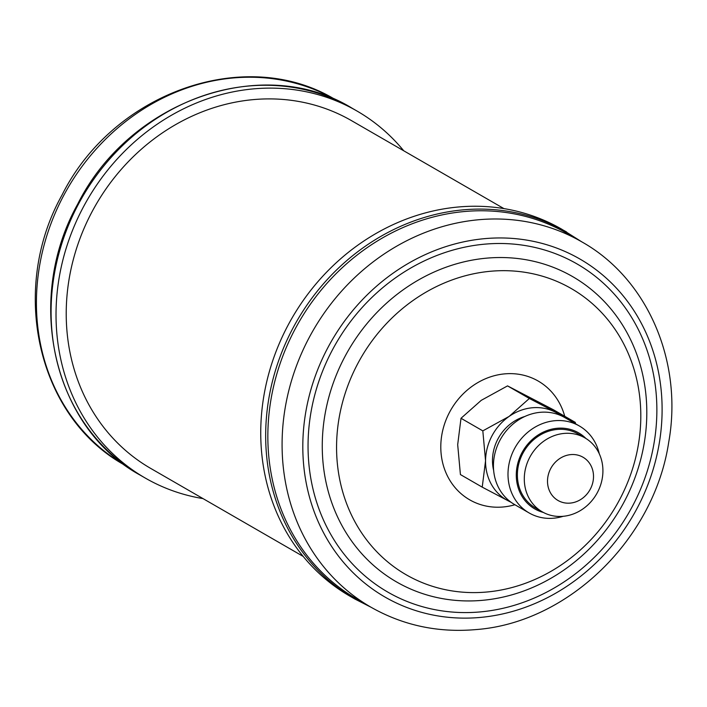 <?xml version="1.0" encoding="UTF-8"?>
<svg xmlns="http://www.w3.org/2000/svg" width="707" height="707" viewBox="0 0 707 707"><rect width="100%" height="100%" fill="white"/><g stroke="black" fill="none" stroke-linecap="round" stroke-linejoin="round"><path stroke-width="1.06" d="M203.006 498.603A211.861 189.167 -60 0 1 145.218 478.029A211.861 189.167 -60 0 1 83.161 207.407A211.861 189.167 -60 0 1 357 111.034A211.861 189.167 -60 0 1 403.732 150.785M503.923 208.6L351.467 120.623A200.788 179.286 120 0 0 253.15 99.634A200.788 179.286 120 0 0 74.067 256.738A200.788 179.286 120 0 0 150.75 468.441L303.197 556.418M370.875 607.154C402.972 625.386 437.933 632.871 475.758 629.601C568.278 622.867 654.099 539.141 668.681 442.414C683.254 361.825 647.674 278.699 581.711 241.812A210.907 188.318 -60 0 0 478.436 219.762A210.907 188.318 -60 0 0 290.33 384.785A210.907 188.318 -60 0 0 370.875 607.154L356.637 598.944A210.907 188.318 -60 0 1 276.092 376.566A210.907 188.318 -60 0 1 464.199 211.543A210.907 188.318 -60 0 1 567.474 233.593L581.711 241.812L561.712 229.174A211.861 189.167 -60 0 0 457.977 207.027A211.861 189.167 -60 0 0 269.022 372.792A211.861 189.167 -60 0 0 349.93 596.169L354.861 599.015A211.861 189.167 -60 0 1 273.954 375.638A211.861 189.167 -60 0 1 462.908 209.873A211.861 189.167 -60 0 1 566.643 232.02M585.979 438.526A43.887 39.185 120 0 0 536.878 435.848A43.887 39.185 120 0 0 516.437 478.78A43.887 39.185 120 0 0 543.329 512.434M563.179 516.304A50.215 44.833 -60 0 1 529.136 512.955A50.215 44.833 -60 0 1 531.558 429.379A50.215 44.833 -60 0 1 579.333 425.968A50.215 44.833 -60 0 1 599.271 453.77M579.333 425.968L564.778 417.572A50.215 44.833 120 0 0 517.003 420.974A50.215 44.833 120 0 0 514.581 504.551L529.136 512.955M559.228 458.914A24.984 22.306 120 0 0 550.461 492.806A24.984 22.306 120 0 0 581.79 498.797A24.984 22.306 120 0 0 590.557 464.897A24.984 22.306 120 0 0 559.228 458.914M582.877 508.952A42.685 38.116 -60 0 1 542.269 511.841A42.685 38.116 -60 0 1 544.328 440.788A42.685 38.116 -60 0 1 584.945 437.898A42.685 38.116 -60 0 1 582.877 508.952M584.945 437.898L578.034 433.912A42.685 38.116 120 0 0 537.426 436.802A42.685 38.116 120 0 0 535.358 507.856L542.269 511.841M524.833 416.485A42.685 38.116 120 0 0 512.513 422.433A42.685 38.116 120 0 0 493.654 470.509M529.349 398.483L509.111 416.423L482.819 430.872L485.55 460.761L482.227 487.15L460.416 474.565L457.685 444.676L461.008 418.279L481.246 400.339L507.538 385.889L553.475 409.786L575.286 422.371L529.349 398.483L507.538 385.889M482.819 430.872L461.008 418.279M482.227 487.15L511.285 502.43M575.525 423.776L575.286 422.371M560.704 415.522A50.215 44.833 120 0 0 555.349 412.172A50.215 44.833 120 0 0 509.111 416.423A50.215 44.833 120 0 0 485.55 460.761A50.215 44.833 120 0 0 508.227 500.848A50.215 44.833 120 0 0 510.763 502.05M63.436 195.989A210.907 188.318 120 0 0 125.21 465.392C37.771 417.855 8.758 290.259 62.004 195.079C113.367 92.043 246.522 44.921 336.055 100.049A210.907 188.318 120 0 0 63.436 195.989M78.221 204.562A211.861 189.167 120 0 0 140.286 475.184C53.246 427.974 24.047 300.139 77.655 204.199C129.478 100.367 263.057 53.237 352.068 108.189A211.861 189.167 120 0 0 78.221 204.562M514.917 504.745A68.552 61.209 -60 0 1 503.216 506.972A68.552 61.209 -60 0 1 440.797 446.223A68.552 61.209 -60 0 1 504.612 373.879A68.552 61.209 -60 0 1 564.725 416.273M487.008 591.998A165.199 147.507 -60 0 1 336.576 445.613A165.199 147.507 -60 0 1 490.366 271.276A165.199 147.507 -60 0 1 640.798 417.66A165.199 147.507 -60 0 1 487.008 591.998M482.748 600.296A176.229 157.352 -60 0 1 322.268 444.155A176.229 157.352 -60 0 1 486.328 258.179A176.229 157.352 -60 0 1 646.799 414.329A176.229 157.352 -60 0 1 482.748 600.296M484.383 244.189A189.405 169.123 -60 0 1 656.856 412.013A189.405 169.123 -60 0 1 480.53 611.891A189.405 169.123 -60 0 1 308.058 444.067A189.405 169.123 -60 0 1 484.383 244.189M480.477 617.414A195.097 174.205 -60 0 1 302.817 444.553A195.097 174.205 -60 0 1 484.445 238.666A195.097 174.205 -60 0 1 662.097 411.536A195.097 174.205 -60 0 1 480.477 617.414M140.286 475.184L145.218 478.029M354.861 599.015L370.883 607.163M352.068 108.189L357 111.034"/></g></svg>
